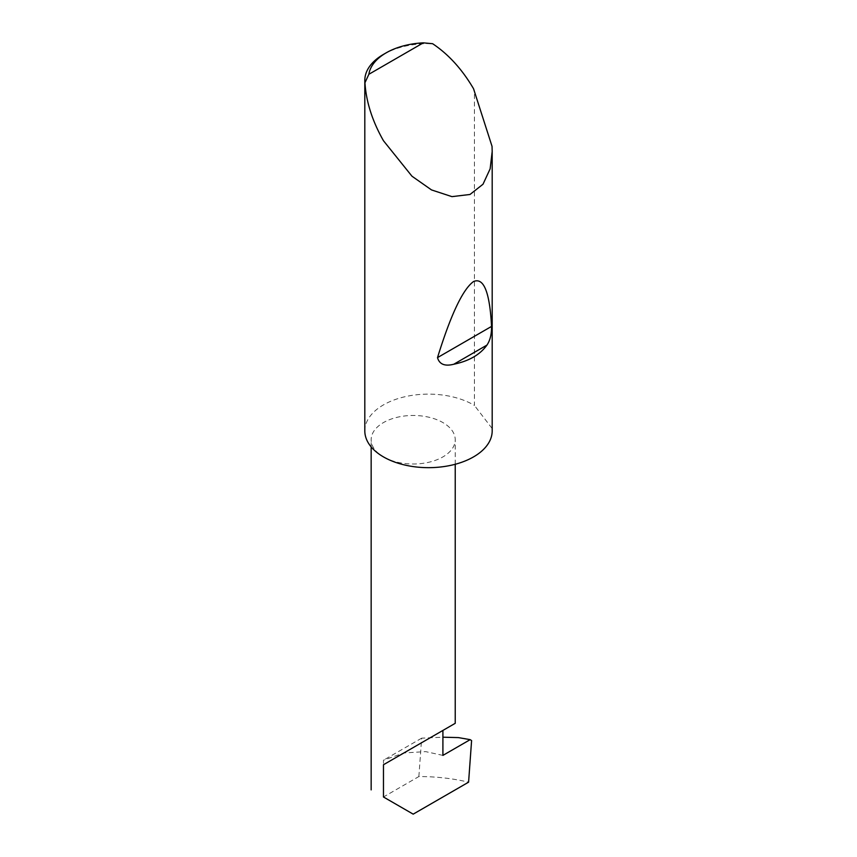 <?xml version="1.0" encoding="UTF-8"?>
<svg xmlns="http://www.w3.org/2000/svg" width="857" height="857" viewBox="0 0 857 857"><rect width="100%" height="100%" fill="white"/><g stroke="black" fill="none" stroke-linecap="round" stroke-linejoin="round"><path stroke-width="0.64" stroke-dasharray="4.29 3.21" d="M492.036 146.333L492.036 428.361A63.686 36.765 180 0 1 492.186 430.9M383.465 54.398A63.686 36.765 180 0 1 432.614 43.707M364.814 430.9A63.686 36.765 180 0 1 404.129 396.92A63.686 36.765 180 0 1 473.535 404.9A63.686 36.765 180 0 1 474.424 405.425L474.424 90.285M383.465 456.899A42.036 24.264 0 0 0 429.271 462.159A42.036 24.264 0 0 0 455.228 439.737A42.036 24.264 0 0 0 442.908 422.576A42.036 24.264 0 0 0 397.102 417.316A42.036 24.264 0 0 0 371.156 439.737A42.036 24.264 0 0 0 383.465 456.899M464.398 738.306L471.596 740.577M442.908 755.392L425.597 751.61L403.872 752.96L383.465 760.213L383.465 796.989L418.869 776.549C436.084 776.549 452.657 778.424 468.586 782.173M413.192 814.15L383.465 796.989M492.036 428.361L474.424 405.425M418.869 776.549L421.655 738.166L442.908 737.202M421.655 738.166L383.465 760.213M455.228 464.269L455.228 439.737M371.156 446.893L371.156 439.737"/><path stroke-width="1.29" d="M486.958 345.082C480.102 354.669 469.036 361.054 453.782 364.246C444.794 366.517 439.373 364.311 437.509 357.615C450.814 314.626 462.823 289.27 473.535 281.546C483.744 277.197 489.743 292.151 491.554 326.41C491.661 334.134 490.129 340.358 486.958 345.082L453.782 364.246M368.864 74.28L423.294 42.85L432.614 43.707C448.49 54.291 462.137 69.299 473.535 88.721L492.036 146.333L492.186 151.496L490.14 168.818L483.005 184.234L470 194.475L451.96 196.639L431.532 189.933L411.971 176.21L383.465 140.73C372.345 121.137 366.175 101.822 364.943 82.775A63.686 36.765 180 0 1 364.814 80.408A63.686 36.765 180 0 1 383.465 54.398L386.164 52.845A59.872 34.569 0 0 0 368.864 74.28L364.943 82.775M492.186 151.496L492.186 430.9A63.686 36.765 180 0 1 452.871 464.869A63.686 36.765 180 0 1 383.465 456.899A63.686 36.765 180 0 1 364.814 430.9L364.814 80.408M383.465 764.744L442.908 730.432C452.796 724.722 464.505 717.962 442.908 730.432L383.465 764.744L383.465 796.989C367.428 787.733 367.428 787.733 383.465 796.989C367.428 787.733 367.428 787.733 383.465 796.989L413.192 814.15L468.586 782.173L471.596 740.577L470.161 739.655L442.908 755.392L442.908 730.432L455.228 723.319L455.228 464.269M458.399 737.598L470.161 739.655L458.399 737.598L442.908 737.202M423.294 42.85A59.872 34.569 0 0 0 386.164 52.845M491.554 326.41L437.509 357.615M371.156 789.886L371.156 446.893"/></g></svg>

